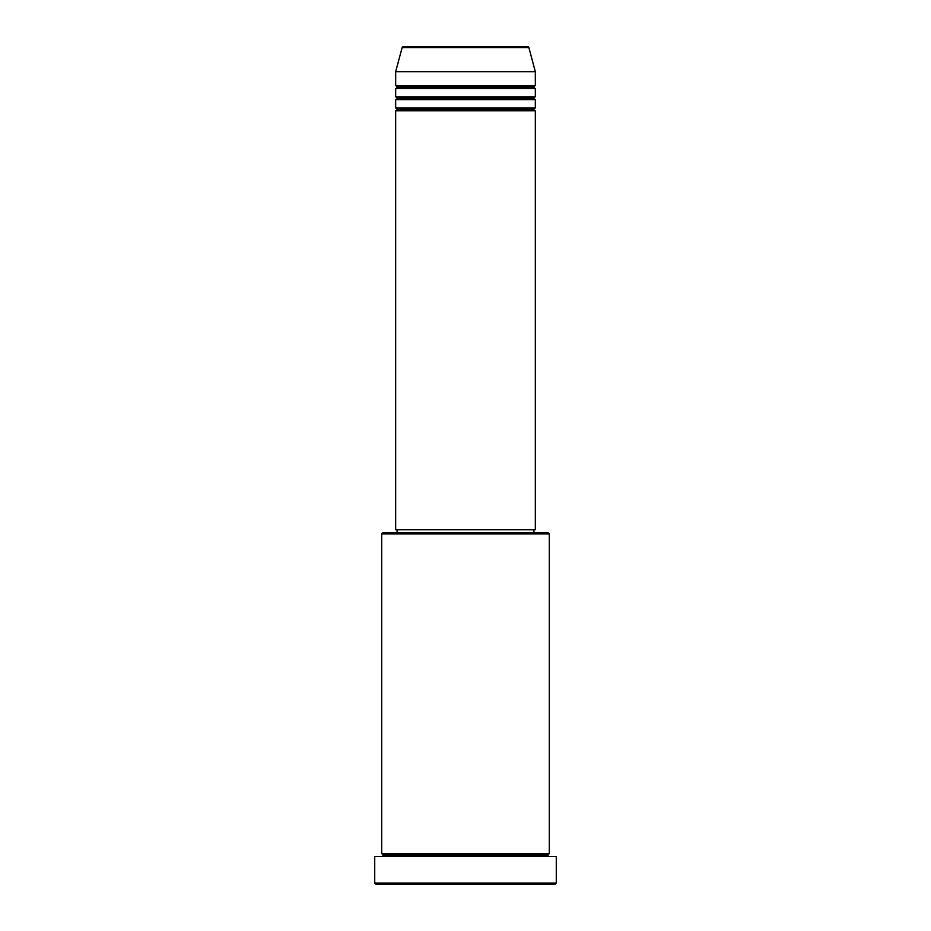 <?xml version="1.0" encoding="UTF-8"?>
<svg xmlns="http://www.w3.org/2000/svg" width="931" height="931" viewBox="0 0 931 931"><rect width="100%" height="100%" fill="white"/><g stroke="black" fill="none" stroke-linecap="round" stroke-linejoin="round"><path stroke-width="1.4" d="M527.516 46.55L403.484 46.55A1.397 1.397 0 0 0 402.134 47.586L528.866 47.586A1.397 1.397 0 0 0 527.516 46.55L403.484 46.55A1.397 1.397 0 0 0 402.134 47.586L395.675 71.687L535.325 71.687L528.866 47.586L402.134 47.586L395.675 71.687L395.675 85.652A1.397 1.397 0 0 1 397.072 87.049A1.397 1.397 0 0 1 395.675 88.445L395.675 96.824A1.397 1.397 0 0 1 397.072 98.221A1.397 1.397 0 0 1 395.675 99.617L395.675 107.996A1.397 1.397 0 0 1 397.072 109.393A1.397 1.397 0 0 1 395.675 110.789L395.675 529.739L535.325 529.739L535.325 110.789A1.397 1.397 0 0 1 533.928 109.393A1.397 1.397 0 0 1 535.325 107.996L535.325 99.617A1.397 1.397 0 0 1 533.928 98.221A1.397 1.397 0 0 1 535.325 96.824L535.325 88.445A1.397 1.397 0 0 1 533.928 87.049A1.397 1.397 0 0 1 535.325 85.652L535.325 71.687L395.675 71.687L395.675 85.652L535.325 85.652A1.397 1.397 0 0 0 533.928 87.049L397.072 87.049A1.397 1.397 0 0 0 395.675 85.652L535.325 85.652L535.325 71.687L528.866 47.586A1.397 1.397 0 0 0 527.516 46.55M549.29 533.928L547.894 532.532L383.106 532.532L381.71 533.928L549.29 533.928L381.71 533.928L381.71 853.727A1.397 1.397 0 0 1 383.106 855.124A1.397 1.397 0 0 1 381.71 856.52A1.397 1.397 0 0 0 383.106 855.124A1.397 1.397 0 0 0 381.71 853.727L549.29 853.727L549.29 533.928L549.29 853.727A1.397 1.397 0 0 0 547.894 855.124A1.397 1.397 0 0 1 549.29 853.727L381.71 853.727L381.71 533.928L383.106 532.532L547.894 532.532L549.29 533.928M374.728 883.053L376.124 884.45L554.876 884.45L556.273 883.053L374.728 883.053L556.273 883.053L556.273 856.52L374.728 856.52L374.728 883.053L374.728 856.52L556.273 856.52L556.273 883.053L554.876 884.45L376.124 884.45L374.728 883.053M549.29 856.52A1.397 1.397 0 0 1 547.894 855.124L383.106 855.124L547.894 855.124A1.397 1.397 0 0 0 549.29 856.52M395.675 107.996L535.325 107.996A1.397 1.397 0 0 0 533.928 109.393L397.072 109.393A1.397 1.397 0 0 0 395.675 107.996L395.675 99.617A1.397 1.397 0 0 0 397.072 98.221A1.397 1.397 0 0 0 395.675 96.824L535.325 96.824A1.397 1.397 0 0 0 533.928 98.221L397.072 98.221L533.928 98.221A1.397 1.397 0 0 0 535.325 99.617L395.675 99.617L535.325 99.617L535.325 107.996L395.675 107.996M535.325 110.789L395.675 110.789A1.397 1.397 0 0 0 397.072 109.393L533.928 109.393A1.397 1.397 0 0 0 535.325 110.789L535.325 529.739L395.675 529.739L395.675 110.789L535.325 110.789M533.928 532.532L533.928 529.739L533.928 532.532M397.072 529.739L397.072 532.532L397.072 529.739M535.325 88.445L395.675 88.445A1.397 1.397 0 0 0 397.072 87.049L533.928 87.049A1.397 1.397 0 0 0 535.325 88.445L535.325 96.824L395.675 96.824L395.675 88.445L535.325 88.445"/></g></svg>
